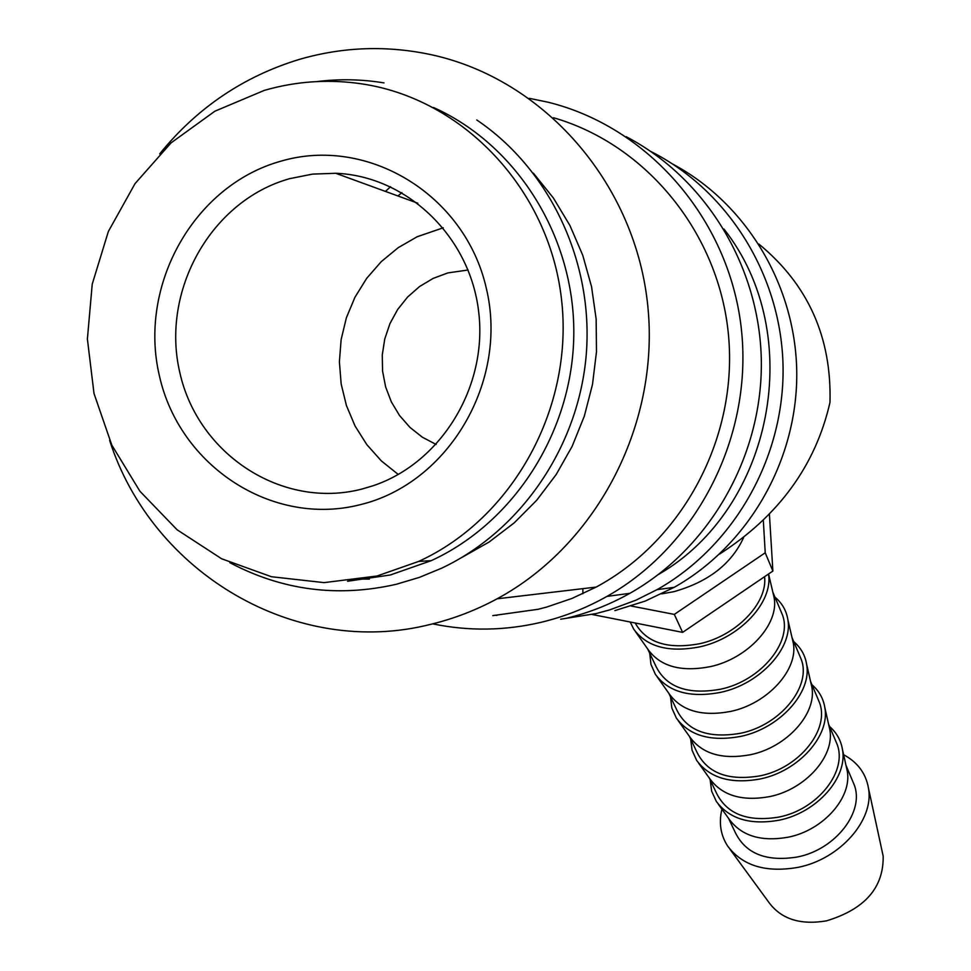 <?xml version="1.0" encoding="UTF-8"?>
<svg xmlns="http://www.w3.org/2000/svg" width="971" height="971" viewBox="0 0 971 971"><rect width="100%" height="100%" fill="white"/><g stroke="black" fill="none" stroke-linecap="round" stroke-linejoin="round"><path stroke-width="1.46" d="M347.533 581.253L390.293 574.99L431.282 560.643C514.727 522.337 573.193 430.517 573.812 333.599C574.468 236.706 517.009 144.995 433.515 107.502M673.037 164.257C747.209 203.934 796.584 287.149 796.766 374.49C796.815 461.844 747.804 545.92 674.165 587.346L645.217 601.073L614.861 610.601M650.995 151.561C728.954 190.935 781.861 276.759 783.075 367.657C784.155 458.579 733.554 546.588 657.039 589.652L635.969 600.175L609.606 609.922L596.097 613.575L560.704 619.195M723.929 229.022C807.022 334.23 773.11 508.428 658.556 574.419M529.292 98.326L548.105 102.222C648.203 126.837 728.311 218.742 741.079 326.572C753.994 434.377 698.028 545.204 606.96 596.4C586.083 608.137 564.175 616.767 541.223 622.277C505.078 630.762 469.066 631.308 433.187 623.952M626.174 136.693C706.56 178.567 760.645 268.227 761.349 362.778C761.919 457.341 709.206 548.579 629.863 593.317C609.691 604.642 588.499 612.98 566.311 618.296M159.705 153.867C197.077 107.817 243.709 76.308 299.59 59.328C343.358 46.681 387.611 45.212 432.313 54.934C543.105 79.428 633.08 180.861 647.244 300.901C661.664 420.904 598.439 544.136 497.091 598.804C475.984 610.213 453.967 618.697 431.015 624.256C296.301 658.799 152.156 573.424 109.602 440.288M553.506 117.734C646.965 144.728 719.39 233.865 728.553 335.784C737.839 437.703 682.844 540.544 596.17 587.079L571.931 598.464L546.746 607.045L538.189 609.278L492.77 615.626M843.617 754.71C857.636 762.284 865.914 773.426 868.462 788.136C874.446 819.876 839.976 859.214 797.944 867.382C765.888 872.929 742.439 865.804 727.619 846.02C720.579 835.072 718.686 822.789 721.926 809.183M882.214 851.713L883.173 856.155C883.719 887.652 864.821 909.22 826.479 920.86C800.577 925.217 781.473 919.197 769.202 902.824L729.949 849.212M846.214 766.374L847.234 770.938C852.32 797.373 823.408 830.254 788.221 837.196C761.313 841.93 741.686 836.019 729.342 819.451L718.309 804.182M852.635 781.072L853.958 784.204C865.222 811.125 835.752 849.649 797.288 857.005C766.592 861.908 745.995 853.873 735.484 832.912L728.481 818.262M829.598 726.526C836.674 732.729 840.959 740.4 842.464 749.515C847.865 777.577 816.854 812.691 779.203 820.179C750.401 825.289 729.452 819.051 716.355 801.463L711.658 791.244L710.177 779.907M828.773 725.021L829.817 729.646C834.963 756.118 805.445 789.423 769.663 796.608C742.269 801.536 722.4 795.686 710.044 779.058L698.586 763.109M835.533 740.582L836.856 743.713C848.12 770.634 818.031 809.45 779.021 817.06C747.901 822.17 727.073 814.244 716.562 793.283L709.231 777.929M811.95 684.761C819.038 690.879 823.323 698.477 824.828 707.519C830.29 735.63 798.623 771.192 760.329 778.948C731.005 784.277 709.789 778.099 696.68 760.439L692.068 750.292L690.66 739.028M810.773 682.346L811.841 687.019C817.048 713.527 786.898 747.245 750.51 754.71C722.618 759.832 702.482 754.054 690.114 737.353L678.231 720.713M817.885 698.804L819.208 701.924C830.46 728.833 799.752 767.94 760.159 775.829C728.59 781.145 707.556 773.329 697.044 752.404L689.361 736.297M793.744 641.637C800.832 647.681 805.117 655.194 806.61 664.164C812.144 692.299 779.798 728.311 740.837 736.37C710.978 741.905 689.495 735.812 676.362 718.091L671.835 708.017L670.524 696.838M792.19 638.275L793.283 642.996C798.538 669.529 767.733 703.672 730.702 711.415C702.3 716.756 681.921 711.051 669.541 694.301L657.209 676.921M799.667 655.668L800.99 658.787C812.217 685.647 780.854 725.058 740.691 733.239C708.66 738.773 687.395 731.09 676.896 710.189L668.837 693.306M774.931 597.116C782.019 603.064 786.316 610.492 787.809 619.377C793.392 647.536 760.329 683.985 720.688 692.347C690.284 698.125 668.509 692.117 655.389 674.36L650.946 664.358L649.72 653.265M772.977 592.759L774.093 597.517C779.41 624.062 747.913 658.617 710.238 666.652C681.314 672.211 660.656 666.604 648.276 649.817L635.483 631.672M780.842 611.111L782.165 614.218C793.38 641.042 761.325 680.744 720.555 689.216C688.063 694.993 666.567 687.444 656.08 666.579L647.633 648.907M768.498 574.031C773.329 602.081 739.696 638.238 699.848 646.832C668.873 652.852 646.832 646.953 633.711 629.159L630.215 622.01M764.578 576.701C767.794 602.942 736.443 635.738 699.739 643.7C667.757 649.648 646.237 642.741 635.192 622.994M743.616 537.57C731.503 563.957 708.211 582.005 673.753 591.703L661.712 593.864M533.37 173.154L553.385 197.999L569.953 225.551L582.758 255.288L591.545 286.651L596.145 319.034L596.473 351.83L592.504 384.382L584.348 416.086L572.15 446.332L556.177 474.54L536.745 500.211L514.229 522.847L489.081 542.049L461.783 557.5M719.511 554.113C778.681 516.062 815.506 465.51 829.974 402.455C831.746 337.325 808.054 284.527 758.897 244.073M436.161 444.475L422.324 437.181L409.993 427.434L399.567 415.552L391.362 401.909L385.633 386.944L382.574 371.14L382.271 354.998L384.747 339.013L389.905 323.707L397.6 309.567L407.589 297.053L419.557 286.542L433.127 278.41L447.874 272.912L468.107 269.999M289.783 178.64L312.553 174.112L335.711 173.275C406.825 176.006 469.988 236.475 478.667 311.703C487.891 386.871 441.016 463.106 372.937 485.803L361.892 489.068C282.537 509.69 198.169 454.792 179.878 372.791C160.421 291.094 210.998 200.451 289.783 178.64M398.28 474.479L381.312 460.873L366.771 444.56L355.046 425.966L346.441 405.599L341.173 384.018L339.389 361.795L341.137 339.522L346.368 317.808L354.961 297.223L366.686 278.337L381.239 261.66L398.219 247.666L417.202 236.73L443.249 227.784M280.74 161.222C367.463 135.576 465.06 194.564 486.277 288.12C508.804 381.324 448.59 483.315 360.496 504.617C272.693 527.289 179.623 466.493 159.426 375.923C137.967 285.68 193.678 185.497 280.74 161.222M377.076 575.997L418.635 561.432C513.198 518.283 574.553 406.958 561.372 298.085C548.615 189.139 463.252 98.872 361.758 83.858C328.781 78.991 296.301 81.163 264.294 90.388L214.87 111.204L171.09 142.846L135.042 183.616L108.351 231.499L92.233 284.127L87.39 339L94.005 393.498L111.786 445.058L139.909 491.229L177.086 529.765L221.631 558.774L271.431 576.725L324.108 582.624L377.076 575.997M369.381 579.104L362.596 579.08M763.327 520.42L765.221 552.79L674.311 614.4L631.235 606.038M582.855 593.73L582.903 588.644M592.176 614.485L682.613 632.376L772.88 571.057L769.42 514.314M682.613 632.376L674.311 614.4M772.88 571.057L765.221 552.79M397.989 195.984L401.885 192.622M496.909 615.42L495.829 615.201M385.451 191.408L390.573 186.735M476.773 119.979C550.023 169.427 593.584 261.939 586.29 354.087C578.837 446.223 521.306 530.469 441.793 568.132L419.436 577.369L396.399 584.251C337.859 597.626 282.343 590.429 229.824 562.658M384.006 82.899C361.758 79.246 339.486 78.797 317.177 81.552M657.039 589.652L674.165 587.346M606.96 596.4L629.863 593.317M497.091 598.804L596.17 587.079M883.173 856.155L868.462 788.136M845.984 765.318L853.958 784.204M847.234 770.938L842.464 749.515M828.566 724.075L836.856 743.713M829.817 729.646L824.828 707.519M810.579 681.508L819.208 701.924M811.841 687.019L806.61 664.164M792.02 637.559L800.99 658.787M793.283 642.996L787.809 619.377M772.831 592.14L782.165 614.218M774.093 597.517L768.571 573.982M335.711 173.275L417.785 203.206M418.635 561.432L431.282 560.643"/></g></svg>
